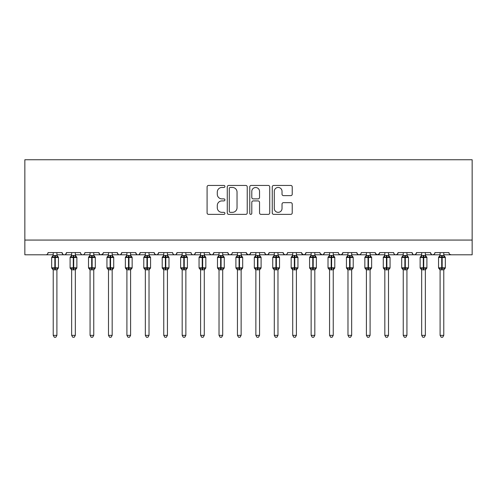 <?xml version="1.0" encoding="UTF-8"?>
<svg xmlns="http://www.w3.org/2000/svg" width="497" height="497" viewBox="0 0 497 497"><rect width="100%" height="100%" fill="white"/><g stroke="black" fill="none" stroke-linecap="round" stroke-linejoin="round"><path stroke-width="0.75" d="M224.917 186.45A1.013 1.013 0 0 0 223.905 185.437L208.535 185.437A1.448 1.448 0 0 0 207.087 186.884L207.087 212.921A1.448 1.448 0 0 0 208.535 214.369L223.905 214.369A1.013 1.013 0 0 0 224.917 213.356A1.013 1.013 0 0 0 223.905 212.343L221.917 212.343A4.628 4.628 0 0 1 217.288 207.715L217.288 205.541A4.628 4.628 0 0 1 221.917 200.912L223.905 200.912A1.013 1.013 0 0 0 224.917 199.9A1.013 1.013 0 0 0 223.905 198.887L221.917 198.887A4.628 4.628 0 0 1 217.288 194.259L217.288 192.09A4.628 4.628 0 0 1 221.917 187.462L223.905 187.462A1.013 1.013 0 0 0 224.917 186.45M290.776 195.632A1.448 1.448 0 0 0 292.224 194.184L292.224 186.884A1.448 1.448 0 0 0 290.776 185.437L273.71 185.437A1.448 1.448 0 0 0 272.263 186.884L272.263 212.921A1.448 1.448 0 0 0 273.71 214.369L290.776 214.369A1.448 1.448 0 0 0 292.224 212.921L292.224 204.099A1.448 1.448 0 0 0 290.776 202.652L283.47 202.652A1.448 1.448 0 0 0 282.029 204.099L282.029 208.473A3.87 3.87 0 0 1 278.158 212.343A3.87 3.87 0 0 1 274.288 208.473L274.288 191.333A3.87 3.87 0 0 1 278.158 187.462A3.87 3.87 0 0 1 282.029 191.333L282.029 194.184A1.448 1.448 0 0 0 283.47 195.632L290.776 195.632M24.85 240.063L472.15 240.063L472.15 159.742L24.85 159.742L24.85 254.799L45.854 254.799C47.022 254.843 47.762 254.104 48.06 252.588L62.063 252.588L62.87 254.296M247.233 186.884A1.448 1.448 0 0 0 245.785 185.437L228.719 185.437A1.448 1.448 0 0 0 227.272 186.884L227.272 212.921A1.448 1.448 0 0 0 228.719 214.369L245.785 214.369A1.448 1.448 0 0 0 247.233 212.921L247.233 186.884M251.215 185.437L268.281 185.437A1.448 1.448 0 0 1 269.728 186.884L269.728 212.921A1.448 1.448 0 0 1 268.281 214.369L260.975 214.369A1.448 1.448 0 0 1 259.533 212.921L259.533 202.36A1.448 1.448 0 0 0 258.086 200.912L253.24 200.912A1.448 1.448 0 0 0 251.793 202.36L251.793 213.356A1.013 1.013 0 0 1 250.78 214.369A1.013 1.013 0 0 1 249.767 213.356L249.767 186.884A1.448 1.448 0 0 1 251.215 185.437M56.906 254.799L64.275 254.799C63.1 254.843 62.367 254.104 62.063 252.588A2.212 2.212 0 0 0 64.275 254.799A2.212 2.212 0 0 0 66.486 252.588L80.489 252.588A2.212 2.212 0 0 0 82.695 254.799A2.212 2.212 0 0 0 84.906 252.588L98.909 252.588A2.212 2.212 0 0 0 101.121 254.799A2.212 2.212 0 0 0 103.333 252.588L117.329 252.588A2.212 2.212 0 0 0 119.541 254.799A2.212 2.212 0 0 0 121.753 252.588L135.756 252.588A2.212 2.212 0 0 0 137.967 254.799A2.212 2.212 0 0 0 140.173 252.588L154.176 252.588A2.212 2.212 0 0 0 156.387 254.799A2.212 2.212 0 0 0 158.599 252.588L172.602 252.588A2.212 2.212 0 0 0 174.807 254.799A2.212 2.212 0 0 0 177.019 252.588L191.022 252.588A2.212 2.212 0 0 0 193.234 254.799A2.212 2.212 0 0 0 195.445 252.588L209.442 252.588A2.212 2.212 0 0 0 211.654 254.799A2.212 2.212 0 0 0 213.865 252.588L227.868 252.588A2.212 2.212 0 0 0 230.08 254.799A2.212 2.212 0 0 0 232.285 252.588L246.288 252.588A2.212 2.212 0 0 0 248.5 254.799A2.212 2.212 0 0 0 250.712 252.588L264.715 252.588A2.212 2.212 0 0 0 266.92 254.799A2.212 2.212 0 0 0 269.132 252.588L283.135 252.588A2.212 2.212 0 0 0 285.346 254.799A2.212 2.212 0 0 0 287.558 252.588L301.555 252.588A2.212 2.212 0 0 0 303.766 254.799A2.212 2.212 0 0 0 305.978 252.588L319.981 252.588A2.212 2.212 0 0 0 322.193 254.799A2.212 2.212 0 0 0 324.398 252.588L338.401 252.588A2.212 2.212 0 0 0 340.613 254.799A2.212 2.212 0 0 0 342.824 252.588L356.827 252.588A2.212 2.212 0 0 0 359.033 254.799A2.212 2.212 0 0 0 361.244 252.588L375.247 252.588A2.212 2.212 0 0 0 377.459 254.799A2.212 2.212 0 0 0 379.671 252.588L393.667 252.588A2.212 2.212 0 0 0 395.879 254.799A2.212 2.212 0 0 0 398.091 252.588L412.094 252.588A2.212 2.212 0 0 0 414.305 254.799A2.212 2.212 0 0 0 416.511 252.588L430.514 252.588A2.212 2.212 0 0 0 432.725 254.799A2.212 2.212 0 0 0 434.937 252.588L448.94 252.588A2.212 2.212 0 0 0 451.146 254.799L449.723 254.284M434.937 252.588L434.527 253.874M425.357 254.799L432.725 254.799C431.551 254.843 430.818 254.104 430.514 252.588L431.321 254.296M416.511 252.588L415.703 254.296M406.931 254.799L414.305 254.799C413.131 254.843 412.392 254.104 412.094 252.588L412.901 254.296M398.091 252.588L397.283 254.296M388.511 254.799L395.879 254.799C394.705 254.843 393.972 254.104 393.667 252.588L394.084 253.874M379.671 252.588L378.863 254.296M375.247 252.588L376.055 254.296M356.827 252.588L357.635 254.296M342.824 252.588L342.017 254.296M314.818 254.799L322.193 254.799C323.361 254.843 324.1 254.104 324.398 252.588L323.59 254.296M305.978 252.588L305.17 254.296M301.555 252.588L302.362 254.296M283.135 252.588L283.942 254.296M269.132 252.588L268.324 254.296M264.715 252.588L265.522 254.296M250.712 252.588L249.904 254.296M246.288 252.588L247.096 254.296M222.706 254.799L230.08 254.799C228.906 254.843 228.166 254.104 227.868 252.588L228.676 254.296M204.286 254.799L211.654 254.799C212.828 254.843 213.567 254.104 213.865 252.588L213.058 254.296M185.866 254.799L193.234 254.799C194.408 254.843 195.141 254.104 195.445 252.588L194.638 254.296M167.439 254.799L174.807 254.799C175.981 254.843 176.721 254.104 177.019 252.588L176.211 254.296M149.019 254.799L156.387 254.799C157.561 254.843 158.294 254.104 158.599 252.588L157.791 254.296M154.176 252.588L154.983 254.296M130.593 254.799L137.967 254.799C139.135 254.843 139.874 254.104 140.173 252.588L139.365 254.296M145.335 254.799L137.967 254.799C136.793 254.843 136.054 254.104 135.756 252.588L136.563 254.296M112.173 254.799L119.541 254.799C120.715 254.843 121.454 254.104 121.753 252.588L120.945 254.296M126.909 254.799L119.541 254.799C118.367 254.843 117.634 254.104 117.329 252.588L118.137 254.296M93.753 254.799L101.121 254.799C99.947 254.843 99.207 254.104 98.909 252.588L99.717 254.296M71.643 254.799L64.275 254.799C65.449 254.843 66.182 254.104 66.486 252.588L65.679 254.296M472.15 240.063L472.15 254.799L443.778 254.799M45.854 254.799C47.022 254.843 47.762 254.104 48.06 252.588A2.212 2.212 0 0 1 45.854 254.799L53.222 254.799M75.327 254.799L82.695 254.799C83.869 254.843 84.608 254.104 84.906 252.588M90.069 254.799L82.695 254.799C81.527 254.843 80.787 254.104 80.489 252.588M108.489 254.799L101.121 254.799L103.09 253.588M163.755 254.799L156.387 254.799L154.965 254.284M182.182 254.799L174.807 254.799C173.639 254.843 172.9 254.104 172.602 252.588M200.602 254.799L193.234 254.799C192.059 254.843 191.32 254.104 191.022 252.588M219.022 254.799L211.654 254.799L210.231 254.284M237.448 254.799L230.08 254.799L231.503 254.284M241.132 254.799L248.5 254.799L249.923 254.284M255.868 254.799L248.5 254.799L246.531 253.588M259.552 254.799L266.92 254.799L268.349 254.284M274.294 254.799L266.92 254.799L265.497 254.284M277.978 254.799L285.346 254.799C286.52 254.843 287.254 254.104 287.558 252.588M292.714 254.799L285.346 254.799L283.924 254.284M296.398 254.799L303.766 254.799L305.189 254.284M311.134 254.799L303.766 254.799L301.797 253.588M329.561 254.799L322.193 254.799L320.217 253.588M333.245 254.799L340.613 254.799L342.035 254.284M347.981 254.799L340.613 254.799L339.19 254.284M351.665 254.799L359.033 254.799L360.462 254.284M366.407 254.799L359.033 254.799L357.61 254.284M370.091 254.799L377.459 254.799L379.428 253.588M384.827 254.799L377.459 254.799L375.483 253.588M403.247 254.799L395.879 254.799L397.302 254.284M421.673 254.799L414.305 254.799L415.728 254.284M440.093 254.799L432.725 254.799L434.148 254.284M230.31 187.462A1.013 1.013 0 0 0 229.297 188.475L229.297 211.331A1.013 1.013 0 0 0 230.31 212.343L232.403 212.343A4.628 4.628 0 0 0 237.038 207.715L237.038 192.09A4.628 4.628 0 0 0 232.403 187.462L230.31 187.462M259.533 191.401A3.87 3.87 0 0 0 255.663 187.531A3.87 3.87 0 0 0 251.793 191.401L251.793 197.439A1.448 1.448 0 0 0 253.24 198.887L258.086 198.887A1.448 1.448 0 0 0 259.533 197.439L259.533 191.401M53.222 270.02L51.676 267.808L58.453 267.808L58.453 257.489L57.969 256.8A0.739 0.739 0 0 1 58.453 257.489L51.676 257.489A0.739 0.739 0 0 1 52.154 256.8L51.676 257.489L51.676 267.808A0.739 0.739 0 0 0 52.154 268.498L52.688 267.951L54.844 268.467L57.441 267.951L57.758 268.423A1.621 1.547 0 0 0 56.906 269.784L53.222 269.784A1.621 1.547 0 0 0 52.371 268.423M58.453 267.808A0.739 0.739 0 0 1 57.969 268.498L56.906 270.02L58.453 267.808L58.453 257.489M53.222 255.514L56.906 255.514A1.621 1.547 180 0 0 57.758 256.874L57.441 257.347L55.285 256.825L52.688 257.347L52.371 256.874A1.621 1.547 180 0 0 53.222 255.514L53.222 252.588M53.222 255.588L52.688 257.347L52.371 256.874M56.906 269.778L56.906 335.345L53.222 335.345L53.222 269.778M56.906 252.588L56.906 255.52M56.906 255.588L57.441 257.347M52.688 267.951L53.222 269.709M57.441 267.951L56.906 269.709M56.906 335.345L55.801 337.258L54.328 337.258L53.222 335.345M71.643 270.02L70.096 267.808L76.873 267.808L76.873 257.489L76.389 256.8A0.739 0.739 0 0 1 76.873 257.489L70.096 257.489A0.739 0.739 0 0 1 70.58 256.8L70.096 257.489L70.096 267.808A0.739 0.739 0 0 0 70.58 268.498L71.108 267.951L73.264 268.467L75.861 267.951L76.178 268.423A1.621 1.547 0 0 0 75.327 269.784L71.643 269.784A1.621 1.547 0 0 0 70.791 268.423M76.873 267.808A0.739 0.739 0 0 1 76.389 268.498L75.327 270.02L76.873 267.808L76.873 257.489M71.643 255.514L75.327 255.514A1.621 1.547 180 0 0 76.178 256.874L75.861 257.347L73.705 256.825L71.108 257.347L70.791 256.874A1.621 1.547 180 0 0 71.643 255.514L71.643 252.588M90.069 270.02L88.516 267.808L95.3 267.808L95.3 257.489L94.815 256.8A0.739 0.739 0 0 1 95.3 257.489L88.516 257.489A0.739 0.739 0 0 1 89 256.8L88.516 257.489L88.516 267.808A0.739 0.739 0 0 0 89 268.498L89.528 267.951L91.684 268.467L94.287 267.951L94.604 268.423A1.621 1.547 0 0 0 93.753 269.784L90.069 269.784A1.621 1.547 0 0 0 89.211 268.423M95.3 267.808A0.739 0.739 0 0 1 94.815 268.498L93.753 270.02L95.3 267.808L95.3 257.489M90.069 255.514L93.753 255.514A1.621 1.547 180 0 0 94.604 256.874L94.287 257.347L92.131 256.825L89.528 257.347L89.211 256.874A1.621 1.547 180 0 0 90.069 255.514L90.069 252.588M108.489 270.02L106.942 267.808L113.72 267.808L113.72 257.489L113.235 256.8A0.739 0.739 0 0 1 113.72 257.489L106.942 257.489A0.739 0.739 0 0 1 107.427 256.8L106.942 257.489L106.942 267.808A0.739 0.739 0 0 0 107.427 268.498L107.955 267.951L110.11 268.467L112.707 267.951L113.024 268.423A1.621 1.547 0 0 0 112.173 269.784L108.489 269.784A1.621 1.547 0 0 0 107.638 268.423M113.72 267.808A0.739 0.739 0 0 1 113.235 268.498L112.173 270.02L113.72 267.808L113.72 257.489M108.489 255.514L112.173 255.514A1.621 1.547 180 0 0 113.024 256.874L112.707 257.347L110.551 256.825L107.955 257.347L107.638 256.874A1.621 1.547 180 0 0 108.489 255.514L108.489 252.588M126.909 270.02L125.362 267.808L132.146 267.808L132.146 257.489L131.662 256.8A0.739 0.739 0 0 1 132.146 257.489L125.362 257.489A0.739 0.739 0 0 1 125.847 256.8L125.362 257.489L125.362 267.808A0.739 0.739 0 0 0 125.847 268.498L126.375 267.951L128.53 268.467L131.127 267.951L131.444 268.423A1.621 1.547 0 0 0 130.593 269.784L126.909 269.784A1.621 1.547 0 0 0 126.058 268.423M132.146 267.808A0.739 0.739 0 0 1 131.662 268.498L130.593 270.02L132.146 267.808L132.146 257.489M126.909 255.514L130.593 255.514A1.621 1.547 180 0 0 131.444 256.874L131.127 257.347L128.971 256.825L126.375 257.347L126.058 256.874A1.621 1.547 180 0 0 126.909 255.514L126.909 252.588M71.643 255.588L71.108 257.347L70.791 256.874M75.327 269.778L75.327 335.345L71.643 335.345L71.643 269.778M75.327 252.588L75.327 255.52M75.327 255.588L75.861 257.347M71.108 267.951L71.643 269.709M75.861 267.951L75.327 269.709M75.327 335.345L74.221 337.258L72.748 337.258L71.643 335.345M90.063 255.588L89.528 257.347L89.211 256.874M93.753 269.778L93.753 335.345L90.069 335.345L90.069 269.778M93.753 252.588L93.753 255.52M93.753 255.588L94.287 257.347M89.528 267.951L90.063 269.709M94.287 267.951L93.753 269.709M93.753 335.345L92.647 337.258L91.175 337.258L90.069 335.345M108.489 255.588L107.955 257.347L107.638 256.874M112.173 269.778L112.173 335.345L108.489 335.345L108.489 269.778M112.173 252.588L112.173 255.52M112.173 255.588L112.707 257.347M107.955 267.951L108.489 269.709M112.707 267.951L112.173 269.709M112.173 335.345L111.067 337.258L109.595 337.258L108.489 335.345M126.909 255.588L126.375 257.347L126.058 256.874M130.593 269.778L130.593 335.345L126.909 335.345L126.909 269.778M130.593 252.588L130.593 255.52M130.599 255.588L131.127 257.347M126.375 267.951L126.909 269.709M131.127 267.951L130.599 269.709M130.593 335.345L129.487 337.258L128.015 337.258L126.909 335.345M145.335 270.02L143.788 267.808L150.566 267.808L150.566 257.489L150.082 256.8A0.739 0.739 0 0 1 150.566 257.489L143.788 257.489A0.739 0.739 0 0 1 144.267 256.8L143.788 257.489L143.788 267.808A0.739 0.739 0 0 0 144.267 268.498L144.801 267.951L146.957 268.467L149.554 267.951L149.87 268.423A1.621 1.547 0 0 0 149.019 269.784L145.335 269.784A1.621 1.547 0 0 0 144.484 268.423M150.566 267.808A0.739 0.739 0 0 1 150.082 268.498L149.019 270.02L150.566 267.808L150.566 257.489M145.335 255.514L149.019 255.514A1.621 1.547 180 0 0 149.87 256.874L149.554 257.347L147.398 256.825L144.801 257.347L144.484 256.874A1.621 1.547 180 0 0 145.335 255.514L145.335 252.588M145.335 255.588L144.801 257.347L144.484 256.874M149.019 269.778L149.019 335.345L145.335 335.345L145.335 269.778M149.019 252.588L149.019 255.52M149.019 255.588L149.554 257.347M144.801 267.951L145.335 269.709M149.554 267.951L149.019 269.709M149.019 335.345L147.913 337.258L146.441 337.258L145.335 335.345M163.755 270.02L162.208 267.808L168.986 267.808L168.986 257.489L168.502 256.8A0.739 0.739 0 0 1 168.986 257.489L162.208 257.489A0.739 0.739 0 0 1 162.693 256.8L162.208 257.489L162.208 267.808A0.739 0.739 0 0 0 162.693 268.498L163.221 267.951L165.377 268.467L167.974 267.951L168.29 268.423A1.621 1.547 0 0 0 167.439 269.784L163.755 269.784A1.621 1.547 0 0 0 162.904 268.423M168.986 267.808A0.739 0.739 0 0 1 168.502 268.498L167.439 270.02L168.986 267.808L168.986 257.489M163.755 255.514L167.439 255.514A1.621 1.547 180 0 0 168.29 256.874L167.974 257.347L165.818 256.825L163.221 257.347L162.904 256.874A1.621 1.547 180 0 0 163.755 255.514L163.755 252.588M163.755 255.588L163.221 257.347L162.904 256.874M167.439 269.778L167.439 335.345L163.755 335.345L163.755 269.778M167.439 252.588L167.439 255.52M167.439 255.588L167.974 257.347M163.221 267.951L163.755 269.709M167.974 267.951L167.439 269.709M167.439 335.345L166.333 337.258L164.861 337.258L163.755 335.345M182.182 270.02L180.628 267.808L187.412 267.808L187.412 257.489L186.928 256.8A0.739 0.739 0 0 1 187.412 257.489L180.628 257.489A0.739 0.739 0 0 1 181.113 256.8L180.628 257.489L180.628 267.808A0.739 0.739 0 0 0 181.113 268.498L181.641 267.951L183.803 268.467L186.4 267.951L186.717 268.423A1.621 1.547 0 0 0 185.866 269.784L182.182 269.784A1.621 1.547 0 0 0 181.33 268.423M187.412 267.808A0.739 0.739 0 0 1 186.928 268.498L185.866 270.02L187.412 267.808L187.412 257.489M182.182 255.514L185.866 255.514A1.621 1.547 180 0 0 186.717 256.874L186.4 257.347L184.244 256.825L181.641 257.347L181.33 256.874A1.621 1.547 180 0 0 182.182 255.514L182.182 252.588M182.175 255.588L181.641 257.347L181.33 256.874M185.866 269.778L185.866 335.345L182.182 335.345L182.182 269.778M185.866 252.588L185.866 255.52M185.866 255.588L186.4 257.347M181.641 267.951L182.175 269.709M186.4 267.951L185.866 269.709M185.866 335.345L184.76 337.258L183.287 337.258L182.182 335.345M200.602 270.02L199.055 267.808L205.833 267.808L205.833 257.489L205.348 256.8A0.739 0.739 0 0 1 205.833 257.489L199.055 257.489A0.739 0.739 0 0 1 199.539 256.8L199.055 257.489L199.055 267.808A0.739 0.739 0 0 0 199.539 268.498L200.067 267.951L202.223 268.467L204.82 267.951L205.137 268.423A1.621 1.547 0 0 0 204.286 269.784L200.602 269.784A1.621 1.547 0 0 0 199.751 268.423M205.833 267.808A0.739 0.739 0 0 1 205.348 268.498L204.286 270.02L205.833 267.808L205.833 257.489M200.602 255.514L204.286 255.514A1.621 1.547 180 0 0 205.137 256.874L204.82 257.347L202.664 256.825L200.067 257.347L199.751 256.874A1.621 1.547 180 0 0 200.602 255.514L200.602 252.588M200.602 255.588L200.067 257.347L199.751 256.874M204.286 269.778L204.286 335.345L200.602 335.345L200.602 269.778M204.286 252.588L204.286 255.52M204.286 255.588L204.82 257.347M200.067 267.951L200.602 269.709M204.82 267.951L204.286 269.709M204.286 335.345L203.18 337.258L201.707 337.258L200.602 335.345M219.022 270.02L217.475 267.808L224.259 267.808L224.259 257.489L223.774 256.8A0.739 0.739 0 0 1 224.259 257.489L217.475 257.489A0.739 0.739 0 0 1 217.959 256.8L217.475 257.489L217.475 267.808A0.739 0.739 0 0 0 217.959 268.498L218.487 267.951L220.643 268.467L223.24 267.951L223.557 268.423A1.621 1.547 0 0 0 222.706 269.784L219.022 269.784A1.621 1.547 0 0 0 218.171 268.423M224.259 267.808A0.739 0.739 0 0 1 223.774 268.498L222.706 270.02L224.259 267.808L224.259 257.489M219.022 255.514L222.706 255.514A1.621 1.547 180 0 0 223.557 256.874L223.24 257.347L221.084 256.825L218.487 257.347L218.171 256.874A1.621 1.547 180 0 0 219.022 255.514L219.022 252.588M219.022 255.588L218.487 257.347L218.171 256.874M222.706 269.778L222.706 335.345L219.022 335.345L219.022 269.778M222.706 252.588L222.706 255.52M222.712 255.588L223.24 257.347M218.487 267.951L219.022 269.709M223.24 267.951L222.712 269.709M222.706 335.345L221.6 337.258L220.128 337.258L219.022 335.345M237.448 270.02L235.901 267.808L242.679 267.808L242.679 257.489L242.194 256.8A0.739 0.739 0 0 1 242.679 257.489L235.901 257.489A0.739 0.739 0 0 1 236.386 256.8L235.901 257.489L235.901 267.808A0.739 0.739 0 0 0 236.386 268.498L236.914 267.951L239.069 268.467L241.666 267.951L241.983 268.423A1.621 1.547 0 0 0 241.132 269.784L237.448 269.784A1.621 1.547 0 0 0 236.597 268.423M242.679 267.808A0.739 0.739 0 0 1 242.194 268.498L241.132 270.02L242.679 267.808L242.679 257.489M237.448 255.514L241.132 255.514A1.621 1.547 180 0 0 241.983 256.874L241.666 257.347L239.511 256.825L236.914 257.347L236.597 256.874A1.621 1.547 180 0 0 237.448 255.514L237.448 252.588M237.448 255.588L236.914 257.347L236.597 256.874M241.132 269.778L241.132 335.345L237.448 335.345L237.448 269.778M241.132 252.588L241.132 255.52M241.132 255.588L241.666 257.347M236.914 267.951L237.448 269.709M241.666 267.951L241.132 269.709M241.132 335.345L240.026 337.258L238.554 337.258L237.448 335.345M255.868 270.02L254.321 267.808L261.099 267.808L261.099 257.489L260.614 256.8A0.739 0.739 0 0 1 261.099 257.489L254.321 257.489A0.739 0.739 0 0 1 254.806 256.8L254.321 257.489L254.321 267.808A0.739 0.739 0 0 0 254.806 268.498L255.334 267.951L257.489 268.467L260.086 267.951L260.403 268.423A1.621 1.547 0 0 0 259.552 269.784L255.868 269.784A1.621 1.547 0 0 0 255.017 268.423M261.099 267.808A0.739 0.739 0 0 1 260.614 268.498L259.552 270.02L261.099 267.808L261.099 257.489M255.868 255.514L259.552 255.514A1.621 1.547 180 0 0 260.403 256.874L260.086 257.347L257.931 256.825L255.334 257.347L255.017 256.874A1.621 1.547 180 0 0 255.868 255.514L255.868 252.588M255.868 255.588L255.334 257.347L255.017 256.874M259.552 269.778L259.552 335.345L255.868 335.345L255.868 269.778M259.552 252.588L259.552 255.52M259.552 255.588L260.086 257.347M255.334 267.951L255.868 269.709M260.086 267.951L259.552 269.709M259.552 335.345L258.446 337.258L256.974 337.258L255.868 335.345M274.294 270.02L272.741 267.808L279.525 267.808L279.525 257.489L279.041 256.8A0.739 0.739 0 0 1 279.525 257.489L272.741 257.489A0.739 0.739 0 0 1 273.226 256.8L272.741 257.489L272.741 267.808A0.739 0.739 0 0 0 273.226 268.498L273.76 267.951L275.916 268.467L278.513 267.951L278.829 268.423A1.621 1.547 0 0 0 277.978 269.784L274.294 269.784A1.621 1.547 0 0 0 273.443 268.423M279.525 267.808A0.739 0.739 0 0 1 279.041 268.498L277.978 270.02L279.525 267.808L279.525 257.489M274.294 255.514L277.978 255.514A1.621 1.547 180 0 0 278.829 256.874L278.513 257.347L276.357 256.825L273.76 257.347L273.443 256.874A1.621 1.547 180 0 0 274.294 255.514L274.294 252.588M274.288 255.588L273.76 257.347L273.443 256.874M277.978 269.778L277.978 335.345L274.294 335.345L274.294 269.778M277.978 252.588L277.978 255.52M277.978 255.588L278.513 257.347M273.76 267.951L274.288 269.709M278.513 267.951L277.978 269.709M277.978 335.345L276.872 337.258L275.4 337.258L274.294 335.345M292.714 270.02L291.167 267.808L297.945 267.808L297.945 257.489L297.461 256.8A0.739 0.739 0 0 1 297.945 257.489L291.167 257.489A0.739 0.739 0 0 1 291.652 256.8L291.167 257.489L291.167 267.808A0.739 0.739 0 0 0 291.652 268.498L292.18 267.951L294.336 268.467L296.933 267.951L297.249 268.423A1.621 1.547 0 0 0 296.398 269.784L292.714 269.784A1.621 1.547 0 0 0 291.863 268.423M297.945 267.808A0.739 0.739 0 0 1 297.461 268.498L296.398 270.02L297.945 267.808L297.945 257.489M292.714 255.514L296.398 255.514A1.621 1.547 180 0 0 297.249 256.874L296.933 257.347L294.777 256.825L292.18 257.347L291.863 256.874A1.621 1.547 180 0 0 292.714 255.514L292.714 252.588M292.714 255.588L292.18 257.347L291.863 256.874M296.398 269.778L296.398 335.345L292.714 335.345L292.714 269.778M296.398 252.588L296.398 255.52M296.398 255.588L296.933 257.347M292.18 267.951L292.714 269.709M296.933 267.951L296.398 269.709M296.398 335.345L295.293 337.258L293.82 337.258L292.714 335.345M311.134 270.02L309.588 267.808L316.372 267.808L316.372 257.489L315.887 256.8A0.739 0.739 0 0 1 316.372 257.489L309.588 257.489A0.739 0.739 0 0 1 310.072 256.8L309.588 257.489L309.588 267.808A0.739 0.739 0 0 0 310.072 268.498L310.6 267.951L312.756 268.467L315.359 267.951L315.67 268.423A1.621 1.547 0 0 0 314.818 269.784L311.134 269.784A1.621 1.547 0 0 0 310.283 268.423M316.372 267.808A0.739 0.739 0 0 1 315.887 268.498L314.818 270.02L316.372 267.808L316.372 257.489M311.134 255.514L314.818 255.514A1.621 1.547 180 0 0 315.67 256.874L315.359 257.347L313.197 256.825L310.6 257.347L310.283 256.874A1.621 1.547 180 0 0 311.134 255.514L311.134 252.588M311.134 255.588L310.6 257.347L310.283 256.874M314.818 269.778L314.818 335.345L311.134 335.345L311.134 269.778M314.818 252.588L314.818 255.52M314.825 255.588L315.359 257.347M310.6 267.951L311.134 269.709M315.359 267.951L314.825 269.709M314.818 335.345L313.713 337.258L312.24 337.258L311.134 335.345M329.561 270.02L328.014 267.808L334.792 267.808L334.792 257.489L334.307 256.8A0.739 0.739 0 0 1 334.792 257.489L328.014 257.489A0.739 0.739 0 0 1 328.498 256.8L328.014 257.489L328.014 267.808A0.739 0.739 0 0 0 328.498 268.498L329.026 267.951L331.182 268.467L333.779 267.951L334.096 268.423A1.621 1.547 0 0 0 333.245 269.784L329.561 269.784A1.621 1.547 0 0 0 328.71 268.423M334.792 267.808A0.739 0.739 0 0 1 334.307 268.498L333.245 270.02L334.792 267.808L334.792 257.489M329.561 255.514L333.245 255.514A1.621 1.547 180 0 0 334.096 256.874L333.779 257.347L331.623 256.825L329.026 257.347L328.71 256.874A1.621 1.547 180 0 0 329.561 255.514L329.561 252.588M329.561 255.588L329.026 257.347L328.71 256.874M333.245 269.778L333.245 335.345L329.561 335.345L329.561 269.778M333.245 252.588L333.245 255.52M333.245 255.588L333.779 257.347M329.026 267.951L329.561 269.709M333.779 267.951L333.245 269.709M333.245 335.345L332.139 337.258L330.667 337.258L329.561 335.345M347.981 270.02L346.434 267.808L353.212 267.808L353.212 257.489L352.733 256.8A0.739 0.739 0 0 1 353.212 257.489L346.434 257.489A0.739 0.739 0 0 1 346.918 256.8L346.434 257.489L346.434 267.808A0.739 0.739 0 0 0 346.918 268.498L347.446 267.951L349.602 268.467L352.199 267.951L352.516 268.423A1.621 1.547 0 0 0 351.665 269.784L347.981 269.784A1.621 1.547 0 0 0 347.13 268.423M353.212 267.808A0.739 0.739 0 0 1 352.733 268.498L351.665 270.02L353.212 267.808L353.212 257.489M347.981 255.514L351.665 255.514A1.621 1.547 180 0 0 352.516 256.874L352.199 257.347L350.043 256.825L347.446 257.347L347.13 256.874A1.621 1.547 180 0 0 347.981 255.514L347.981 252.588M347.981 255.588L347.446 257.347L347.13 256.874M351.665 269.778L351.665 335.345L347.981 335.345L347.981 269.778M351.665 252.588L351.665 255.52M351.665 255.588L352.199 257.347M347.446 267.951L347.981 269.709M352.199 267.951L351.665 269.709M351.665 335.345L350.559 337.258L349.087 337.258L347.981 335.345M366.407 270.02L364.854 267.808L371.638 267.808L371.638 257.489L371.153 256.8A0.739 0.739 0 0 1 371.638 257.489L364.854 257.489A0.739 0.739 0 0 1 365.338 256.8L364.854 257.489L364.854 267.808A0.739 0.739 0 0 0 365.338 268.498L365.873 267.951L368.028 268.467L370.625 267.951L370.942 268.423A1.621 1.547 0 0 0 370.091 269.784L366.407 269.784A1.621 1.547 0 0 0 365.556 268.423M371.638 267.808A0.739 0.739 0 0 1 371.153 268.498L370.091 270.02L371.638 267.808L371.638 257.489M366.407 255.514L370.091 255.514A1.621 1.547 180 0 0 370.942 256.874L370.625 257.347L368.47 256.825L365.873 257.347L365.556 256.874A1.621 1.547 180 0 0 366.407 255.514L366.407 252.588M366.401 255.588L365.873 257.347L365.556 256.874M370.091 269.778L370.091 335.345L366.407 335.345L366.407 269.778M370.091 252.588L370.091 255.52M370.091 255.588L370.625 257.347M365.873 267.951L366.401 269.709M370.625 267.951L370.091 269.709M370.091 335.345L368.985 337.258L367.513 337.258L366.407 335.345M384.827 270.02L383.28 267.808L390.058 267.808L390.058 257.489L389.573 256.8A0.739 0.739 0 0 1 390.058 257.489L383.28 257.489A0.739 0.739 0 0 1 383.765 256.8L383.28 257.489L383.28 267.808A0.739 0.739 0 0 0 383.765 268.498L384.293 267.951L386.449 268.467L389.045 267.951L389.362 268.423A1.621 1.547 0 0 0 388.511 269.784L384.827 269.784A1.621 1.547 0 0 0 383.976 268.423M390.058 267.808A0.739 0.739 0 0 1 389.573 268.498L388.511 270.02L390.058 267.808L390.058 257.489M384.827 255.514L388.511 255.514A1.621 1.547 180 0 0 389.362 256.874L389.045 257.347L386.89 256.825L384.293 257.347L383.976 256.874A1.621 1.547 180 0 0 384.827 255.514L384.827 252.588M384.827 255.588L384.293 257.347L383.976 256.874M388.511 269.778L388.511 335.345L384.827 335.345L384.827 269.778M388.511 252.588L388.511 255.52M388.511 255.588L389.045 257.347M384.293 267.951L384.827 269.709M389.045 267.951L388.511 269.709M388.511 335.345L387.405 337.258L385.933 337.258L384.827 335.345M408.136 256.862A0.739 0.739 0 0 1 408.484 257.489L401.7 257.489A0.739 0.739 0 0 1 402.185 256.8L402.048 256.862M408.484 267.808A0.739 0.739 0 0 1 408 268.498L406.931 270.02L408.484 267.808L408.484 257.489L408.484 267.808L405.316 267.808L405.316 256.825L402.713 257.347L402.396 256.874A1.621 1.547 180 0 0 403.247 255.514L406.931 255.514A1.621 1.547 180 0 0 407.788 256.874L407.472 257.347L405.316 256.825L405.316 255.371M406.931 269.784L403.247 269.784A1.621 1.547 0 0 0 402.396 268.423L402.713 267.951L404.869 268.467L407.472 267.951L407.788 268.423A1.621 1.547 0 0 0 406.931 269.784L406.931 335.345L405.825 337.258L404.353 337.258L403.247 335.345L403.247 269.778M403.247 255.588L402.713 257.347L402.396 256.874M403.247 270.02L401.7 267.808A0.739 0.739 0 0 0 402.185 268.498L402.396 268.423M403.247 335.345L406.931 335.345M406.931 252.588L406.931 255.52M403.247 252.588L403.247 255.52M406.937 255.588L407.472 257.347M402.713 267.951L403.247 269.709M407.472 267.951L406.937 269.709M426.556 256.862A0.739 0.739 0 0 1 426.904 257.489L420.127 257.489A0.739 0.739 0 0 1 420.611 256.8L420.474 256.862M426.904 267.808A0.739 0.739 0 0 1 426.42 268.498L425.357 270.02L426.904 267.808L426.904 257.489L426.904 267.808L423.736 267.808L423.736 256.825L421.139 257.347L420.822 256.874A1.621 1.547 180 0 0 421.673 255.514L425.357 255.514A1.621 1.547 180 0 0 426.209 256.874L425.892 257.347L423.736 256.825L423.736 255.371M425.357 269.784L421.673 269.784A1.621 1.547 0 0 0 420.822 268.423L421.139 267.951L423.295 268.467L425.892 267.951L426.209 268.423A1.621 1.547 0 0 0 425.357 269.784L425.357 335.345L424.252 337.258L422.779 337.258L421.673 335.345L421.673 269.778M421.673 255.588L421.139 257.347L420.822 256.874M421.673 270.02L420.127 267.808A0.739 0.739 0 0 0 420.611 268.498L420.822 268.423M421.673 335.345L425.357 335.345M425.357 252.588L425.357 255.52M421.673 252.588L421.673 255.52M425.357 255.588L425.892 257.347M421.139 267.951L421.673 269.709M425.892 267.951L425.357 269.709M444.983 256.862A0.739 0.739 0 0 1 445.324 257.489L438.547 257.489A0.739 0.739 0 0 1 439.031 256.8L438.894 256.862M445.324 267.808A0.739 0.739 0 0 1 444.846 268.498L443.778 270.02L445.324 267.808L445.324 257.489L445.324 267.808L442.156 267.808L442.156 256.825L439.559 257.347L439.242 256.874A1.621 1.547 180 0 0 440.093 255.514L443.778 255.514A1.621 1.547 180 0 0 444.629 256.874L444.312 257.347L442.156 256.825L442.156 255.371M443.778 269.784L440.093 269.784A1.621 1.547 0 0 0 439.242 268.423L439.559 267.951L441.715 268.467L444.312 267.951L444.629 268.423A1.621 1.547 0 0 0 443.778 269.784L443.778 335.345L442.672 337.258L441.199 337.258L440.093 335.345L440.093 269.778M440.093 255.588L439.559 257.347L439.242 256.874M440.093 270.02L438.547 267.808A0.739 0.739 0 0 0 439.031 268.498L439.242 268.423M440.093 335.345L443.778 335.345M443.778 252.588L443.778 255.52M440.093 252.588L440.093 255.52M443.778 255.588L444.312 257.347M439.559 267.951L440.093 269.709M444.312 267.951L443.778 269.709M54.844 255.371L54.844 269.927M55.285 269.927L55.285 255.371M73.264 255.371L73.264 269.927M73.705 269.927L73.705 255.371M91.684 255.371L91.684 269.927M92.131 269.927L92.131 255.371M110.11 255.371L110.11 269.927M110.551 269.927L110.551 255.371M128.53 255.371L128.53 269.927M128.971 269.927L128.971 255.371M146.957 255.371L146.957 269.927M147.398 269.927L147.398 255.371M165.377 255.371L165.377 269.927M165.818 269.927L165.818 255.371M183.803 255.371L183.803 269.927M184.244 269.927L184.244 255.371M202.223 255.371L202.223 269.927M202.664 269.927L202.664 255.371M220.643 255.371L220.643 269.927M221.084 269.927L221.084 255.371M239.069 255.371L239.069 269.927M239.511 269.927L239.511 255.371M257.489 255.371L257.489 269.927M257.931 269.927L257.931 255.371M275.916 255.371L275.916 269.927M276.357 269.927L276.357 255.371M294.336 255.371L294.336 269.927M294.777 269.927L294.777 255.371M312.756 255.371L312.756 269.927M313.197 269.927L313.197 255.371M331.182 255.371L331.182 269.927M331.623 269.927L331.623 255.371M349.602 255.371L349.602 269.927M350.043 269.927L350.043 255.371M368.028 255.371L368.028 269.927M368.47 269.927L368.47 255.371M386.449 255.371L386.449 269.927M386.89 269.927L386.89 255.371M404.869 255.371L404.869 269.927M403.247 255.278L401.7 257.489L401.7 267.808L405.316 267.808L405.316 269.927M423.295 255.371L423.295 269.927M421.673 255.278L420.127 257.489L420.127 267.808L423.736 267.808L423.736 269.927M441.715 255.371L441.715 269.927M440.093 255.278L438.547 257.489L438.547 267.808L442.156 267.808L442.156 269.927M52.154 256.8L53.222 255.278M57.969 256.8L56.906 255.278M70.58 256.8L71.643 255.278M76.389 256.8L75.327 255.278M89 256.8L90.069 255.278M94.815 256.8L93.753 255.278M107.427 256.8L108.489 255.278M113.235 256.8L112.173 255.278M125.847 256.8L126.909 255.278M131.662 256.8L130.593 255.278M144.267 256.8L145.335 255.278M150.082 256.8L149.019 255.278M162.693 256.8L163.755 255.278M168.502 256.8L167.439 255.278M181.113 256.8L182.182 255.278M186.928 256.8L185.866 255.278M199.539 256.8L200.602 255.278M205.348 256.8L204.286 255.278M217.959 256.8L219.022 255.278M223.774 256.8L222.706 255.278M236.386 256.8L237.448 255.278M242.194 256.8L241.132 255.278M254.806 256.8L255.868 255.278M260.614 256.8L259.552 255.278M273.226 256.8L274.294 255.278M279.041 256.8L277.978 255.278M291.652 256.8L292.714 255.278M297.461 256.8L296.398 255.278M310.072 256.8L311.134 255.278M315.887 256.8L314.818 255.278M328.498 256.8L329.561 255.278M334.307 256.8L333.245 255.278M346.918 256.8L347.981 255.278M352.733 256.8L351.665 255.278M365.338 256.8L366.407 255.278M371.153 256.8L370.091 255.278M383.765 256.8L384.827 255.278M389.573 256.8L388.511 255.278M406.931 255.278L408.484 257.489M425.357 255.278L426.904 257.489M443.778 255.278L445.324 257.489"/></g></svg>
